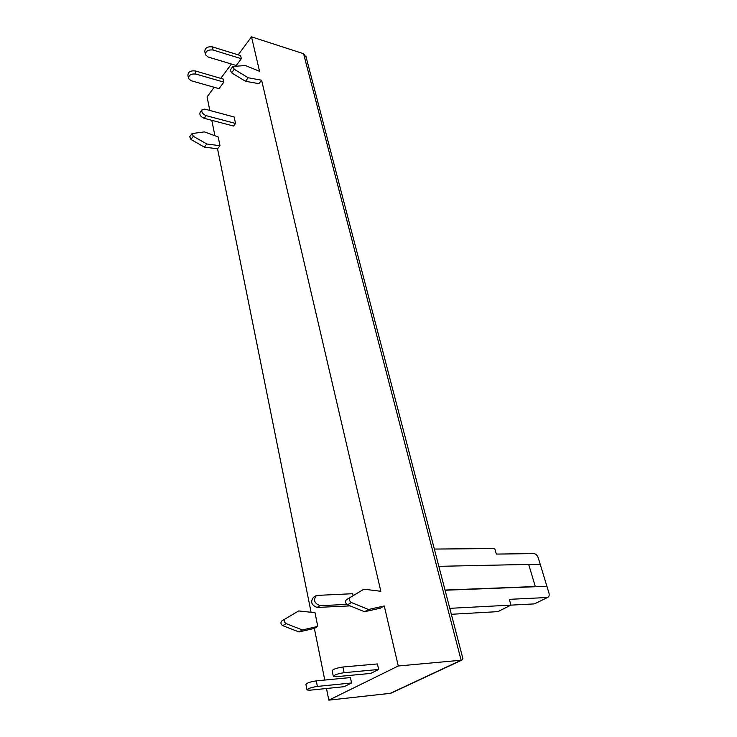 <?xml version="1.0" encoding="UTF-8"?>
<svg xmlns="http://www.w3.org/2000/svg" width="737" height="737" viewBox="0 0 737 737"><rect width="100%" height="100%" fill="white"/><g stroke="black" fill="none" stroke-linecap="round" stroke-linejoin="round"><path stroke-width="1.11" d="M235.536 123.448L234.154 116.999L204.831 109.113L202.178 109.537C201.173 111.95 202.5 113.995 206.139 115.663L235.536 123.448L233.509 126.027L204.149 118.307C200.51 116.649 199.193 114.613 200.197 112.199L201.91 109.896M353.134 595.653L352.701 593.709L316.422 595.441C313.124 600.029 314.34 603.437 320.07 605.667L346.823 604.432M188.396 77.947L187.907 75.414C188.018 71.959 190.496 70.466 195.323 70.945L223.2 79.062L223.855 82.139L195.941 74.069C191.104 73.589 188.626 75.082 188.515 78.527L191.178 80.738L219 88.652L223.855 82.139M205.356 54.142L204.831 51.618C204.914 47.933 207.447 46.357 212.44 46.882L240.621 55.597L241.321 58.711L213.104 50.024C208.101 49.508 205.559 51.093 205.476 54.759L208.12 57.007L236.255 65.51L241.321 58.711M351.567 682.978L317.38 686.414C311.244 687.381 307.78 688.57 307.007 689.961L310.037 690.191L344.105 686.691L351.567 682.978L350.416 677.57L316.284 680.877C310.157 681.826 306.703 683.015 305.938 684.433L306.97 689.749M378.661 669.472L344.105 672.688C337.739 673.673 334.147 674.917 333.327 676.419L336.302 676.695L370.757 673.406L378.661 669.472L377.418 663.936L342.908 667.013C336.56 667.98 332.977 669.233 332.166 670.762L333.281 676.197M219.985 145.714L218.198 136.935L204.407 131.895L192.099 133.554L193.315 136.29L206.793 143.991L219.985 145.714L217.544 148.8L311.097 612.263M314.994 612.677L317.785 626.404L314.358 628.403L298.982 631.95L282.75 625.658C280.668 624.175 280.373 622.581 281.856 620.895L298.651 610.945L314.994 612.677M261.626 80.213L248.176 77.763L245.495 81.273L258.927 83.677L261.626 80.213L380.836 591.286L363.894 589.185L346.381 599.734C344.916 601.512 345.285 603.216 347.495 604.828L364.52 611.738L380.283 608.2L384.263 605.961L398.266 665.999L328.84 700.15L326.482 688.505M324.777 680.048L314.358 628.403M238.189 54.851L251.51 36.85L259.553 71.314L245.403 65.519L232.929 66.468L234.246 69.278L248.176 77.763M209.805 110.449L207.069 96.906L214.191 87.279M220.796 78.362L231.39 64.036M214.909 135.737L211.795 120.315M306.214 57.431L303.58 53.709L251.51 36.85M328.84 700.15L390.242 693.342L461.113 660.223L398.266 665.999M363.894 589.185L350.287 597.421C348.822 599.209 349.2 600.904 351.42 602.534L368.482 609.49L384.263 605.961M191.97 133.729L189.713 136.723L190.929 139.459L204.37 147.114L217.544 148.8M390.242 693.342L391.66 692.891M303.58 53.709L461.113 660.223L462.025 660.03L462.762 658.095M540.239 564.358L546.9 586.265L535.302 586.532L528.678 564.413L540.239 564.358L538.259 557.872C537.273 555.256 535.79 553.837 533.791 553.598L496.333 554.086L494.739 548.549L434.351 549.065M528.678 564.413L438.847 566.329M535.302 586.532L445.028 590.051M534.85 603.677L547.812 597.357C549.129 596.62 549.498 595.137 548.927 592.917L546.9 586.265L445.084 590.245M547.103 597.523L509.304 599.338L510.962 605.123L449.8 608.338M510.962 605.123L497.862 611.636L451.348 614.289M510.944 605.132L533.975 603.916M315.989 595.717L313.501 597.246C310.203 601.825 311.41 605.224 317.131 607.445L350.093 605.888M364.52 611.738L368.482 609.49M245.495 81.273L231.602 72.825L230.285 70.024L232.8 66.643M317.785 626.404L302.391 629.951L286.122 623.622C284.031 622.12 283.736 620.526 285.219 618.84M302.391 629.951L298.982 631.95M206.793 143.991L204.37 147.114M344.105 672.688L342.908 667.013M317.38 686.414L316.284 680.877M212.44 46.882L213.104 50.024M195.323 70.945L195.941 74.069M320.07 605.667L317.131 607.445M206.139 115.663L204.149 118.307M347.495 604.828L351.42 602.534M346.381 599.734L350.287 597.421M231.602 72.825L234.246 69.278M286.122 623.622L282.75 625.658M193.315 136.29L190.929 139.459M391.319 693.056L462.025 660.03M462.91 658.648L305.975 56.537M547.812 597.357L534.693 603.76"/></g></svg>
